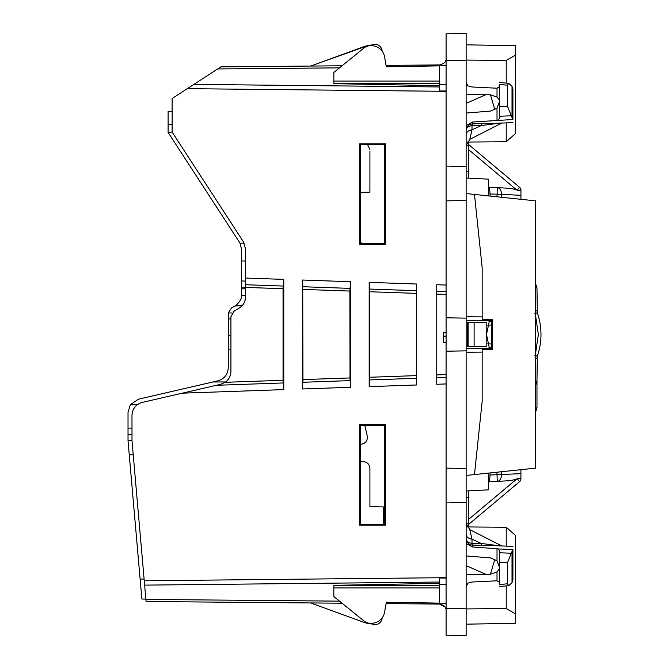 <?xml version="1.0" encoding="UTF-8"?>
<svg xmlns="http://www.w3.org/2000/svg" width="669" height="669" viewBox="0 0 669 669"><rect width="100%" height="100%" fill="white"/><g stroke="black" fill="none" stroke-linecap="round" stroke-linejoin="round"><path stroke-width="1" d="M384.675 524.337L384.675 425.317L360.516 425.333L360.516 524.32L384.675 524.337L385.52 525.173L385.52 424.481L384.675 425.317M283.773 389.617L283.422 382.944L216.463 385.285L220.569 384.341C227.017 381.631 227.017 381.631 220.569 384.341L142.338 402.395L182.344 393.163L283.773 389.617L283.773 279.383L245.623 278.053L245.623 249.186L243.474 241.91L172.125 132.044L172.125 98.527L187.32 88.659L446.089 91.327M131.985 415.416C132.42 408.675 135.874 404.335 142.338 402.395C135.874 404.335 132.42 408.684 131.985 415.416C132.086 411.042 133.85 407.496 137.27 404.77L130.279 404.778L128.022 412.221L128.022 428.16L131.985 428.051L131.985 415.416L131.994 440.704M360.516 444.283L360.817 444.275C365.558 443.589 367.716 440.863 367.273 436.088L364.789 425.325M535.635 411.928L536.973 407.914L535.635 411.928L536.973 407.914L536.973 381.171L535.635 385.177L536.973 381.171L537.332 356.268C542.191 341.759 542.191 327.241 537.332 312.732C542.191 327.241 542.191 341.759 537.332 356.268L536.973 358.442L537.332 356.268C542.191 341.759 542.191 327.241 537.332 312.732C542.191 327.241 542.191 341.759 537.332 356.268L536.973 358.442L535.635 358.442M360.516 425.333L359.671 424.489L385.52 424.481M359.671 424.489L359.671 525.165L360.516 524.32M359.671 525.165L385.52 525.173M244.896 301.058L245.623 296.693C245.456 301.736 243.232 305.599 238.942 308.267L234.267 310.968L230.922 316.755L230.922 371.312C230.805 375.919 228.882 379.591 225.16 382.308L225.512 382.058M230.922 371.312C230.822 375.685 229.066 379.231 225.654 381.957L212.985 381.974L217.893 380.837C224.358 378.897 227.811 374.556 228.254 367.816L228.254 349.134L230.922 349.201M220.569 384.341L225.16 382.308L283.046 380.285L283.046 288.715L283.773 279.383M139.286 403.507L137.27 404.77M360.516 461.627L363.292 461.652C367.323 462.07 369.531 464.303 369.915 468.333L369.915 506.684L383.278 506.918L383.278 524.337M534.857 355.398L537.332 356.268C542.191 341.759 542.191 327.241 537.332 312.732L536.973 310.558L535.635 310.558L536.973 310.558L537.332 312.732L536.973 287.829L535.635 283.823L536.973 287.804M489.465 348.516L486.488 334.5L489.465 320.484M436.74 377.592L446.089 377.266L436.74 377.592L436.74 374.916L446.089 374.59M446.089 377.266L446.089 383.947L446.089 377.266M446.089 616.341L446.089 609.626M342.043 603.221L146.059 601.506L131.985 440.562L128.03 440.637L128.072 441.314L129.251 454.778L133.223 454.778M446.089 383.947L436.74 384.274L436.74 284.726L446.089 285.053M385.52 143.827L359.671 143.835L359.671 244.511L385.52 244.519L385.52 143.827L384.675 144.663L384.675 243.683L385.52 244.519M369.188 386.64L416.695 384.976L416.695 284.024L369.188 282.36L369.188 386.64L369.539 379.942L416.695 378.294L369.539 379.942M302.714 382.275L350.247 380.611L350.598 387.284L350.598 281.716L302.371 280.027L302.371 388.973L302.714 382.275L350.012 380.619L349.87 291.048L350.598 281.716M128.022 440.152L128.022 434.842L131.985 434.733M128.022 434.842L128.022 428.16L128.022 434.842M216.463 385.285L283.188 382.952L283.046 380.285M130.279 404.778L138.374 399.201L212.985 381.974M245.623 296.693L245.623 278.053M535.635 283.823L536.973 287.829L535.635 283.823L536.973 287.829L535.635 287.829M360.516 240.79L361.352 243.667M310.642 602.945L363.643 622.229L374.18 624.503C377.968 624.846 380.51 623.224 381.79 619.653L382.35 617.562M386.097 603.605L384.541 612.252L386.314 602.209L439.408 603.137L439.408 578.024L446.089 578.024M402.362 603.747L398.364 603.714L402.362 603.747M283.422 286.056L245.623 284.735L245.623 287.411L283.046 288.715M339.484 67.853L217.693 68.94L220.929 66.833L187.32 88.659M193.91 84.386L439.408 86.953M446.089 291.734L436.74 291.408L446.089 291.734M439.408 582.047L144.629 585.124M359.671 143.835L360.516 144.68L384.675 144.663M359.671 244.511L360.516 243.667L384.675 243.683M360.516 144.68L360.516 243.667M416.695 290.706L369.539 289.058L369.773 379.933M369.539 289.058L369.188 282.36M350.247 288.389L302.714 286.725L302.371 280.027M302.714 286.725L302.957 382.267M444.935 606.992L439.466 604.074L386.072 603.605M339.484 601.147L145.884 599.424M444.893 603.229L446.089 603.856M129.251 454.778L140.122 579.07L144.103 579.07M141.87 599.014L140.122 579.07L141.87 599.014L145.85 599.115M228.254 349.134L228.296 312.925L232.084 312.992M234.267 310.968L233.096 311.821M245.623 284.735L283.188 286.048M241.066 306.753L241.91 305.934M368.142 623.441A26.727 26.727 0 0 1 363.643 622.229A26.727 26.727 0 0 0 368.142 623.441L368.711 623.541M439.508 603.137L439.466 604.074C444.208 605.228 446.415 607.46 446.089 610.755M140.289 580.993L140.733 586.044L140.289 580.993M245.623 288.832L241.618 288.832L241.576 295.472C241.66 298.775 239.736 302.079 235.814 305.399L234.861 305.992L242.036 305.808M241.618 288.832L241.618 287.729L245.623 287.729M244.193 243.173L239.979 243.173L241.618 249.579L241.618 287.729M241.618 280.972L245.623 281.08M241.618 249.579L239.979 243.173M172.125 132.044L168.111 132.437L239.46 242.303M168.111 132.437L168.111 111.422L172.125 111.313M446.089 65.144L444.893 65.771L446.089 65.144M220.929 66.833L342.043 65.779M386.072 65.395L439.466 64.926C444.208 63.772 446.415 61.54 446.089 58.245C446.415 61.54 444.208 63.772 439.466 64.926L439.508 65.863M302.957 286.733L350.012 288.381M234.861 305.992L231.591 307.882L228.296 312.925M402.362 65.253L398.364 65.286L402.362 65.253M386.097 65.395L384.541 56.748L386.314 66.791L439.408 65.863L439.408 90.976L446.089 90.976M382.35 51.438L381.79 49.347C380.51 45.776 377.968 44.154 374.18 44.497L368.711 45.459M310.642 66.055L368.142 45.559A26.727 26.727 0 0 0 363.643 46.771A26.727 26.727 0 0 1 368.142 45.559M363.643 622.237A26.727 26.727 0 0 0 368.134 623.441A26.727 26.727 0 0 1 363.643 622.237M310.65 66.055L363.643 46.771M363.643 46.763A26.727 26.727 0 0 1 368.134 45.559A26.727 26.727 0 0 0 363.643 46.763M369.915 151.403L369.915 192.17L360.516 192.329M367.649 144.671L369.915 149.689L367.649 144.671M468.108 322.475L467.472 322.475L467.472 346.525L468.108 346.525L468.108 322.475L474.12 322.475L474.12 346.525L468.108 346.525M474.12 322.475L486.187 322.475L486.187 346.525L474.12 346.525M468.81 142.045L468.81 178.138L466.142 177.996M488.596 195.908L488.596 179.175L468.81 178.138L468.81 171.448L466.142 171.306M466.142 491.004L488.596 489.825L488.596 473.092M468.81 526.955L468.81 490.862M468.81 144.721L519.504 187.261L517.329 190.096L510.915 188.365L488.596 187.195M489.557 187.245L490.143 196.076M488.905 321.831L491.506 321.195M488.905 347.169L491.506 347.805M490.143 472.924L489.557 481.755L488.596 481.805M517.781 478.67L520.825 478.67L517.781 478.67L510.915 480.635L489.557 481.755M517.329 478.904L519.504 481.739L468.81 524.262M520.934 188.951L520.934 199.312M519.504 187.261A4.006 4.006 0 0 1 520.917 189.929A4.006 4.006 0 0 0 519.504 187.261A4.006 4.006 0 0 1 520.908 189.879L520.674 188.909M520.934 469.688L520.908 479.121A4.006 4.006 0 0 0 520.917 479.071A4.006 4.006 0 0 1 519.504 481.739A4.006 4.006 0 0 0 520.908 479.121A4.006 4.006 0 0 1 519.504 481.739M520.934 195.34L501.457 194.319A6.682 4.466 -87 0 0 497.335 187.646L496.983 196.795M517.329 190.096L520.825 190.331L520.908 189.879M501.457 471.737L501.457 474.681A6.682 4.466 87 0 1 497.335 481.354L496.983 474.681L490.143 475.032M520.825 478.67L520.908 479.121M466.142 574.362L485.978 574.362L466.142 565.631M466.142 583.585L472.005 582.022L497.017 580.784L497.017 571.878L490.444 574.219L485.978 574.362M490.444 574.219L494.843 559.267M439.408 585.342L333.831 585.342L439.408 583.318M466.142 583.677L467.807 583.435M467.807 583.527L466.142 586.588M499.551 582.448L497.017 580.784M499.551 568.901L497.017 571.878M466.142 350.857L446.089 351.208L446.089 468.141L466.142 468.492L466.142 318.143L446.089 317.792L446.089 351.208M446.089 468.141L446.089 502.896L466.142 502.544L466.142 468.492M446.089 502.896L446.089 608.464L466.142 608.815L466.142 502.544M446.089 608.464L446.089 635.199L466.142 635.55L466.142 608.815M446.089 603.246L439.408 603.137M446.089 584.238L439.408 584.188M466.142 543.579L472.473 546.966L472.523 545.126C468.626 544.616 466.494 542.442 466.142 538.62A6.682 4.725 180 0 0 472.005 543.312L472.523 545.126L493.881 545.653M499.551 567.479L497.017 560.722L490.444 557.896L466.142 555.956M384.541 612.252A13.363 13.363 0 0 1 371.387 623.299L370.392 623.299A10.027 10.027 0 0 1 364.078 621.066L333.831 596.564L333.831 585.342M466.142 60.185L466.142 33.45L446.089 33.801L446.089 60.536L466.142 60.185L466.142 166.456L446.089 166.104L446.089 60.536M466.142 318.143L466.142 166.456M466.142 523.66L469.789 529.605L472.005 539.172C468.384 538.645 466.435 537.082 466.142 534.481M481.688 545.335L481.162 543.429L472.005 543.312L472.005 539.172L481.162 543.429L499.944 545.879M512.914 556.575L512.914 552.435M512.914 572.146L512.914 579.764L512.019 582.666L508.708 585.693L507.57 583.803L507.57 562.529L512.914 549.274M472.473 546.966L497.017 548.705L498.079 548.94L499.551 550.687L499.551 584.539C499.551 587.114 499.551 587.114 499.551 584.539C499.551 587.114 499.551 587.114 499.551 584.539M439.408 587.942L333.831 587.942M466.502 543.638L466.142 542.091M466.142 200.508L446.089 200.859L446.089 166.104M446.089 200.859L446.089 317.792M466.142 85.323L467.807 85.473L466.142 82.412M466.142 85.415L472.005 86.978L497.017 88.216L497.017 97.122L490.444 94.781L466.142 94.638M466.142 134.519C466.435 131.918 468.384 130.355 472.005 129.828L481.162 125.571L481.688 123.665L472.523 123.874C468.626 124.384 466.494 126.558 466.142 130.38A6.682 4.725 0 0 1 472.005 125.688L472.473 122.034L466.502 125.362L466.142 126.909M466.142 145.34L469.789 139.395L472.005 129.828L472.005 125.688L481.162 125.571L499.944 123.121M512.914 579.764L512.914 550.177M499.551 86.552L497.017 88.216M512.914 112.425L512.914 116.565M512.914 96.854L512.914 89.236L512.019 86.334L508.708 83.307L507.57 85.197L507.57 106.471L512.914 119.743M493.881 123.347L481.688 123.665M472.473 122.034L512.914 119.508M439.408 81.058L333.831 81.058L333.831 72.436L364.078 47.934A10.027 10.027 0 0 1 370.392 45.701L371.387 45.701A13.363 13.363 0 0 1 384.541 56.748M439.408 83.658L333.831 83.658L333.831 81.058M439.408 85.682L333.831 83.658M446.089 84.762L439.408 84.812M446.089 65.754L439.408 65.863M499.551 84.461C499.551 81.886 499.551 81.886 499.551 84.461C499.551 81.886 499.551 81.886 499.551 84.461L507.57 85.197M498.079 120.06L499.551 118.313L499.551 84.495M499.551 100.099L497.017 97.122M490.444 94.781L494.843 109.733M512.914 89.236L512.914 118.823M499.551 101.521L497.017 108.278L497.017 120.295M466.142 113.044L490.444 111.104L497.017 108.278M446.089 342.361L443.422 342.361L443.422 332.618L446.089 332.618M446.089 336.122L443.422 336.122M492.576 349.578L482.173 349.67L482.173 401.325L474.48 474.572L535.635 468.141L535.635 200.859L474.48 194.428L482.173 267.675L482.173 319.33L492.576 319.422L491.506 320.493L491.506 348.507L492.576 349.578L492.576 319.422M466.142 316.763L482.173 316.905M466.142 320.451L491.506 320.493M466.142 193.55L474.48 194.428M466.142 348.549L491.506 348.507M466.142 475.45L474.48 474.572M466.142 352.237L482.173 352.095M515.582 604.199L515.59 548.02M482.173 623.893L502.754 623.533M466.142 608.924L506.232 608.573L515.582 613.941L515.582 623.307L466.142 624.169M515.582 613.941L515.582 535.501L506.232 527.247L506.232 546.113M506.232 585.902L506.232 608.573M506.232 527.247L467.004 526.938M506.232 122.887L506.232 141.753L515.582 133.499L515.582 45.693L466.142 44.831M506.232 141.753L467.004 142.062M515.59 64.801L515.59 120.98M466.142 60.076L506.232 60.427L506.232 83.098M515.582 55.059L506.232 60.427M535.635 381.171L536.973 381.171M535.635 352.981L538.353 334.5L535.635 316.019M446.089 577.673L144.253 580.776M350.598 387.284L302.371 388.973M536.973 310.558L537.332 312.732C542.191 327.241 542.191 341.759 537.332 356.268M534.857 313.602L537.332 312.732M436.74 294.084L446.089 294.41M228.254 318.921L230.922 318.921M228.254 335.838L230.922 335.838M241.576 295.472L245.623 295.372M235.814 305.399L242.546 305.223M241.618 260.994L245.623 260.994M168.111 124.677L172.125 124.677M369.915 291.751L416.695 293.382M369.915 377.249L416.695 375.618M303.09 289.418L349.87 291.048M303.09 379.582L349.87 377.952M536.973 407.914L535.635 407.914M466.142 145.432L468.81 145.574M466.142 497.711L468.81 497.577M466.142 523.584L468.81 523.442M468.81 149.781L516.2 189.544M491.506 344L487.768 343.807M491.506 325L487.768 325.193M468.81 519.219L516.2 479.456M490.143 193.968L501.457 194.319L501.457 197.263M496.983 472.205L496.983 474.681L520.934 473.66M517.781 190.331L520.825 190.331M499.551 584.505L507.57 583.803M497.017 560.722L497.017 548.705M512.914 549.492L498.079 548.94M512.019 582.666L512.019 552.51M499.551 562.228L507.57 562.529M499.551 552.778L511.425 553.213M466.142 103.369L485.978 94.638M512.019 86.334L512.019 116.49M511.425 115.787L499.551 116.222M499.551 106.772L507.57 106.471M501.834 545.954L469.805 529.622M499.551 586.487L508.624 585.701M512.914 546.364L493.755 545.653M501.834 123.046L469.805 139.378M493.764 123.347L512.914 122.636M499.551 82.513L508.624 83.299"/></g></svg>
